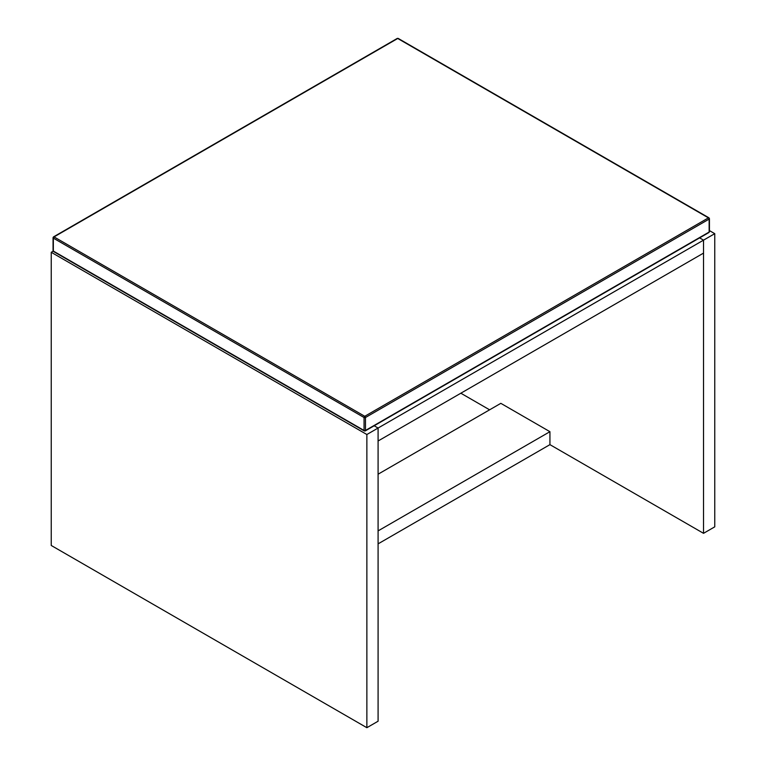 <?xml version="1.0" encoding="UTF-8"?>
<svg xmlns="http://www.w3.org/2000/svg" width="766" height="766" viewBox="0 0 766 766"><rect width="100%" height="100%" fill="white"/><g stroke="black" fill="none" stroke-linecap="round" stroke-linejoin="round"><path stroke-width="1.15" d="M709.144 218.281A0.996 0.575 -60 0 0 708.943 217.822L398.224 38.434L397.228 38.434L53.553 236.857A0.996 0.575 60 0 1 54.051 236.905L53.342 237.307A0.996 0.575 60 0 1 53.553 236.857L53.055 237.719A0.996 0.575 180 0 1 53.342 237.307L53.342 238.121A0.996 0.575 180 0 1 53.055 237.719L53.055 250.674A0.996 0.575 0 0 0 53.342 251.076L54.051 251.478L53.342 251.076L53.342 238.121L54.051 236.905A0.996 0.575 120 0 0 53.342 238.121L364.061 417.508A0.996 0.575 -60 0 1 364.76 416.292L364.061 417.508L365.468 417.508L364.76 416.292L54.051 236.905L397.726 38.482A0.996 0.575 -120 0 0 397.228 38.434A0.996 0.575 60 0 1 397.726 38.482A0.996 0.575 -60 0 1 398.224 38.434A0.996 0.575 120 0 0 397.726 38.482L708.445 217.87A0.996 0.575 -60 0 1 708.943 217.822L709.44 218.683A0.996 0.575 0 0 0 709.144 218.281A0.996 0.575 120 0 0 708.445 217.87A0.996 0.575 60 0 1 709.144 219.086A0.996 0.575 0 0 0 709.44 218.683L709.44 218.683A0.996 0.575 180 0 1 709.144 219.086A0.996 0.575 -120 0 0 708.445 217.87L364.76 416.292L54.051 236.905L397.726 38.482L708.445 217.87L364.76 416.292A0.996 0.575 60 0 1 365.468 417.508A0.996 0.575 180 0 1 364.061 417.508L364.061 430.463L53.342 251.076L53.342 238.121L364.061 417.508L364.061 430.463A0.996 0.575 120 0 0 364.76 430.875A0.996 0.575 -120 0 0 365.258 430.923A0.996 0.575 60 0 1 364.76 430.875A0.996 0.575 -60 0 1 364.061 430.463A0.996 0.575 0 0 0 365.468 430.463L365.468 417.508L709.144 219.086L709.144 232.041L365.468 430.463A0.996 0.575 60 0 1 365.258 430.923A0.996 0.575 -120 0 0 365.468 430.463A0.996 0.575 180 0 1 364.061 430.463L53.342 251.076A0.996 0.575 120 0 0 53.553 251.535L364.271 430.923L365.258 430.923L708.943 232.5A0.996 0.575 -120 0 0 709.144 232.041L365.468 430.463L365.468 417.508L709.144 219.086L709.144 232.041L708.445 232.452A0.996 0.575 -120 0 0 708.943 232.5L709.44 231.638A0.996 0.575 0 0 1 709.144 232.041L708.445 232.452M709.144 231.236L709.144 232.041M53.342 251.076L53.342 250.271M54.051 236.905L53.342 238.121M374.172 425.772L378.088 428.041L378.088 721.218L366.866 727.7L366.866 434.514L378.088 428.041L374.172 425.772L378.088 428.041L366.866 434.514L51.245 252.292L366.866 434.514L366.866 727.7L51.245 545.478L366.866 727.7L378.088 721.218L378.088 428.041L378.088 440.996L703.533 253.106L703.533 240.141L699.617 237.881L703.533 240.141L714.755 233.668L714.755 526.845L703.533 533.327L703.533 240.141L703.533 533.327L549.931 444.644L703.533 533.327L714.755 526.845L714.755 233.668L709.44 230.595L714.755 233.668L378.088 428.041L378.088 440.996L703.533 253.106L703.533 240.141L699.617 237.881L703.533 240.141L378.088 428.041L374.172 425.772M53.189 251.171L51.245 252.292L51.245 545.478L51.245 252.292L53.189 251.171M460.854 393.217L489.608 409.82L460.854 393.217M378.088 474.202L500.83 403.337L378.088 474.202M378.088 530.895L549.931 431.689L500.83 403.337L549.931 431.689L378.088 530.895M549.931 444.644L378.088 543.86L549.931 444.644L549.931 431.689L549.931 444.644M709.44 218.683L709.44 231.638M53.055 250.674L53.553 251.535"/></g></svg>
